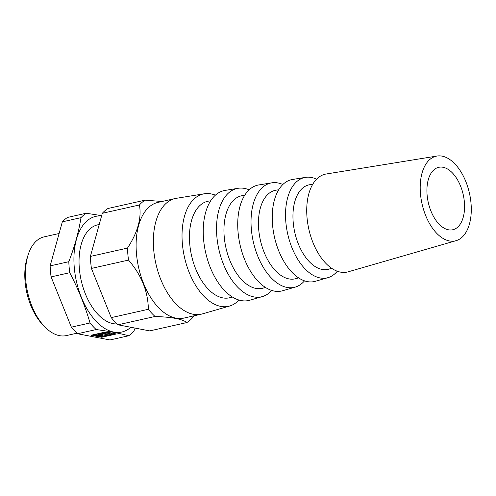 <?xml version="1.0" encoding="UTF-8"?>
<svg xmlns="http://www.w3.org/2000/svg" width="496" height="496" viewBox="0 0 496 496"><rect width="100%" height="100%" fill="white"/><g stroke="black" fill="none" stroke-linecap="round" stroke-linejoin="round"><path stroke-width="0.74" d="M135.073 328.085L133.839 331.365A65.726 36.785 77.3 0 1 128.631 335.773C119.548 333.3 108.729 331.223 96.174 329.555L77.512 333.746L109.976 339.965L128.631 335.773M443.064 167.282A31.998 17.906 77.3 0 0 438.731 167.319A31.998 17.906 77.3 0 0 428.271 202.461A31.998 17.906 77.3 0 0 452.755 229.76A31.998 17.906 77.3 0 0 463.927 198.363A31.998 17.906 77.3 0 0 443.064 167.282M442.11 156.135A43.406 24.292 77.3 0 0 437.038 156.035A43.406 24.292 77.3 0 0 422.04 203.862A43.406 24.292 77.3 0 0 456.047 240.69A43.406 24.292 77.3 0 0 470.295 197.582A43.406 24.292 77.3 0 0 442.11 156.135M437.038 156.035L326.182 174.009A50.152 28.067 77.3 0 0 308.853 229.276A50.152 28.067 77.3 0 0 348.142 271.827L456.047 240.69M312.79 184.227L309.746 184.717A43.307 24.236 77.3 0 0 294.785 232.438A43.307 24.236 77.3 0 0 328.712 269.179L331.675 268.324M316.609 179.18A51.417 28.774 77.3 0 0 311.476 177.487A51.417 28.774 77.3 0 0 305.474 177.37A51.417 28.774 77.3 0 0 287.711 234.025A51.417 28.774 77.3 0 0 327.986 277.648A51.417 28.774 77.3 0 0 337.28 271.244M305.474 177.37L292.479 179.478A52.204 29.221 77.3 0 0 274.443 237.001A52.204 29.221 77.3 0 0 315.338 281.3L327.986 277.648M278.758 189.745L276.043 190.185A45.359 25.383 77.3 0 0 260.375 240.163A45.359 25.383 77.3 0 0 295.907 278.647L298.549 277.884M282.875 184.506A53.469 29.921 77.3 0 0 278.014 182.956A53.469 29.921 77.3 0 0 271.765 182.838A53.469 29.921 77.3 0 0 253.295 241.75A53.469 29.921 77.3 0 0 295.182 287.116A53.469 29.921 77.3 0 0 304.507 280.86M271.765 182.838L258.776 184.946A54.256 30.368 77.3 0 0 240.027 244.733A54.256 30.368 77.3 0 0 282.534 290.768L295.182 287.116M244.733 195.263L242.339 195.647A47.411 26.536 77.3 0 0 225.959 247.888A47.411 26.536 77.3 0 0 263.103 288.114L265.428 287.444M249.141 189.838A55.521 31.074 77.3 0 0 244.553 188.424A55.521 31.074 77.3 0 0 238.061 188.3A55.521 31.074 77.3 0 0 218.885 249.482A55.521 31.074 77.3 0 0 262.378 296.583A55.521 31.074 77.3 0 0 271.734 290.464M238.061 188.3L225.072 190.408A56.308 31.515 77.3 0 0 205.617 252.458A56.308 31.515 77.3 0 0 249.73 300.235L262.378 296.583M210.713 200.781L208.636 201.116A49.464 27.683 77.3 0 0 191.549 255.614A49.464 27.683 77.3 0 0 230.299 297.581L232.314 296.999M215.407 195.176A57.573 32.221 77.3 0 0 211.085 193.899A57.573 32.221 77.3 0 0 204.358 193.769A57.573 32.221 77.3 0 0 184.469 257.207A57.573 32.221 77.3 0 0 229.574 306.051A57.573 32.221 77.3 0 0 238.954 300.049M204.358 193.769L176.34 198.313A59.278 33.176 77.3 0 0 175.243 198.524A59.278 33.176 77.3 0 0 155.862 263.63A59.278 33.176 77.3 0 0 201.221 314.197A59.278 33.176 77.3 0 0 202.3 313.925L229.574 306.051M175.243 198.524L157.995 202.393A59.278 33.176 77.3 0 0 136.146 248.13A59.278 33.176 77.3 0 0 161.113 310.13A59.278 33.176 77.3 0 0 183.973 318.072L201.221 314.197M145.099 200.155L107.998 208.487A65.478 36.648 77.3 0 0 102.319 213.299L90.39 256.42A65.478 36.648 77.3 0 0 91.419 268.417L111.259 317.62A65.478 36.648 77.3 0 0 117.967 324.806L149.742 330.894L186.843 322.561C182.584 319.114 171.988 317.087 155.068 316.473A65.478 36.648 77.3 0 1 148.366 309.293C148.056 291.425 141.441 275.026 128.52 260.084A65.478 36.648 77.3 0 1 127.491 248.087C137.801 232.258 141.775 217.887 139.419 204.972A65.478 36.648 77.3 0 1 145.099 200.155L162 201.494M186.843 322.561A65.478 36.648 77.3 0 0 192.522 317.75L193.694 315.89M111.259 317.62L148.366 309.293M91.419 268.417L128.52 260.084M90.39 256.42L127.491 248.087M102.319 213.299L139.419 204.972M101.736 334.943A2.753 0.539 175.1 0 1 99.609 335.544A2.753 0.539 175.1 0 1 96.801 335.556L96.218 335.873A8.265 1.618 175.1 0 0 102.914 336.294L102.895 335.935A2.753 0.539 175.1 0 1 101.06 335.693M97.749 333.752A8.265 1.618 175.1 0 0 95.511 335.079L95.536 335.308A8.265 1.618 175.1 0 0 95.716 335.606L96.317 335.519A2.753 0.539 175.1 0 1 99.033 334.75A2.753 0.539 175.1 0 1 101.81 335.054A2.753 0.539 175.1 0 1 99.913 335.736A2.753 0.539 175.1 0 1 96.819 335.786L96.218 335.873M98.295 333.628L98.685 333.907L98.357 333.616M98.189 334.168A2.753 0.539 175.1 0 0 100.911 334.354A2.753 0.539 175.1 0 0 103.552 333.703M111.209 334.304A2.753 0.539 175.1 0 0 111.209 334.285L111.817 334.292A8.265 1.618 175.1 0 0 112.009 333.901L111.991 333.665A8.265 1.618 175.1 0 0 109.263 332.711L108.903 333.076A2.753 0.539 175.1 0 1 109.436 333.343A2.753 0.539 175.1 0 1 106.739 334.118A2.753 0.539 175.1 0 1 103.949 333.814A2.753 0.539 175.1 0 1 107.576 332.99L107.93 332.624A8.265 1.618 175.1 0 0 100.297 333.182M104.005 333.69A2.753 0.539 175.1 0 0 106.721 333.882A2.753 0.539 175.1 0 0 109.362 333.231M105.772 334.639A2.753 0.539 175.1 0 0 107.917 334.868A2.753 0.539 175.1 0 0 110.676 334.422L110.695 334.657A2.753 0.539 175.1 0 1 107.644 335.11A2.753 0.539 175.1 0 1 105.722 334.757A2.753 0.539 175.1 0 1 108.419 333.988A2.753 0.539 175.1 0 1 111.209 334.285M106.423 335.234A2.753 0.539 175.1 0 1 104.544 335.798L104.563 336.158A8.265 1.618 175.1 0 0 111.296 334.645L110.676 334.422M91.673 335.116L101.692 337.038L107.223 335.798M109.771 335.222L115.853 333.858M98.313 333.839A8.265 1.618 175.1 0 0 95.536 335.308M98.685 333.907A2.753 0.539 175.1 0 0 98.134 334.285A2.753 0.539 175.1 0 0 100.93 334.589A2.753 0.539 175.1 0 0 103.627 333.814A2.753 0.539 175.1 0 0 100.018 333.61L99.634 333.331M107.954 332.859A8.265 1.618 175.1 0 0 99.646 333.535M109.263 332.711L108.903 333.076M112.009 333.901A8.265 1.618 175.1 0 0 109.281 332.94M111.296 334.645L110.695 334.657M104.544 335.798L104.563 336.158M104.563 336.034A2.753 0.539 175.1 0 0 106.497 335.346A2.753 0.539 175.1 0 0 103.701 335.042A2.753 0.539 175.1 0 0 101.004 335.817A2.753 0.539 175.1 0 0 102.914 336.164M116.424 333.969L105.828 331.942L91.121 335.24L101.711 337.268L116.424 333.969M50.146 265.893L68.808 261.702C74.642 246.617 78.709 231.936 80.991 217.651L62.335 221.842L50.146 265.893A65.726 36.785 77.3 0 0 51.094 276.892L71.362 327.162A65.726 36.785 77.3 0 0 77.512 333.746M62.335 221.842A65.726 36.785 77.3 0 1 67.543 217.428L86.199 213.237L101.668 215.655M117.967 324.806L155.068 316.473M71.362 327.162L90.024 322.97C85.039 305.815 78.281 289.056 69.75 272.701L51.094 276.892M68.808 261.702A65.726 36.785 77.3 0 0 69.75 272.701M86.199 213.237A65.726 36.785 77.3 0 0 80.991 217.651M90.024 322.97A65.726 36.785 77.3 0 0 96.174 329.555M59.111 233.498L44.181 236.846A50.598 28.315 77.3 0 0 28.433 253.995A50.598 28.315 77.3 0 0 44.783 326.821A50.598 28.315 77.3 0 0 66.352 335.587L76.936 333.207M28.433 253.995L27.534 256.637A47.374 26.511 77.3 0 0 42.842 324.818L44.783 326.821M101.581 215.965A59.278 33.176 77.3 0 0 76.62 282.23A59.278 33.176 77.3 0 0 127.949 329.449A59.278 33.176 77.3 0 0 130.82 327.267M99.219 224.49L97.724 224.824A50.598 28.315 77.3 0 0 80.656 277.872A50.598 28.315 77.3 0 0 117.025 323.938"/></g></svg>
